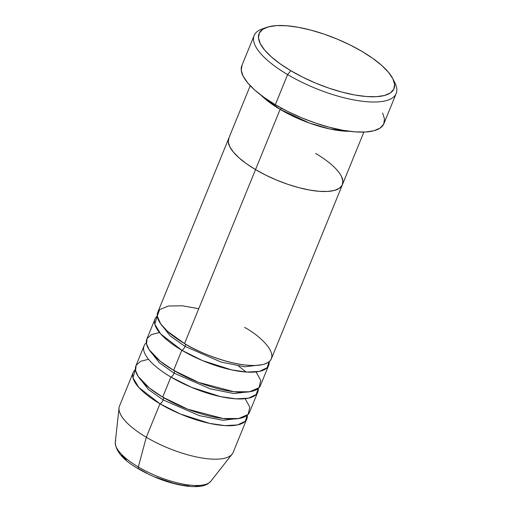 <?xml version="1.0" encoding="UTF-8"?>
<svg xmlns="http://www.w3.org/2000/svg" width="512" height="512" viewBox="0 0 512 512"><rect width="100%" height="100%" fill="white"/><g stroke="black" fill="none" stroke-linecap="round" stroke-linejoin="round"><path stroke-width="0.77" d="M266.771 27.347L262.266 28.915A76.717 25.734 22.2 0 0 287.616 74.592L290.854 70.739A72.883 24.448 -157.8 0 1 266.771 27.347A72.883 24.448 -157.8 0 1 362.221 51.546L350.221 45.03L337.306 39.136L323.981 34.086L310.752 30.08L298.131 27.264L286.598 25.754L276.602 25.6L268.525 26.816L262.682 29.344L259.29 33.101L258.483 37.933L260.288 43.654L264.64 50.048L271.373 56.87L280.224 63.859L290.854 70.739L302.861 77.254L315.776 83.149L329.101 88.198L342.33 92.205L354.95 95.021L366.483 96.531L376.474 96.685L384.55 95.475L390.4 92.941L393.792 89.184L394.598 84.352L392.794 78.63L388.435 72.237L381.709 65.414L372.851 58.426L362.221 51.546A72.883 24.448 -157.8 0 1 392.883 78.816A72.883 24.448 -157.8 0 1 366.317 96.518A72.883 24.448 -157.8 0 1 290.854 70.739L287.616 74.592A76.717 25.734 -157.8 0 1 254.144 35.501A76.717 25.734 -157.8 0 1 264.685 28.205M349.613 131.309L329.773 128.966L309.581 123.117L280.109 109.376A3.834 1.459 120.6 0 0 281.632 108.269A3.834 1.459 -59.4 0 1 280.109 109.376A61.376 20.589 -157.8 0 1 260.96 95.13L280.109 109.376L255.533 169.594L280.109 109.376A61.376 20.589 -157.8 0 0 349.613 131.309M250.227 85.709L228.755 138.323A61.376 20.589 22.2 0 0 255.533 169.594L246.579 163.802L239.123 157.92L233.453 152.173L229.786 146.784L228.269 141.965L228.947 137.901L228.269 141.965L229.786 146.784L233.453 152.173L239.123 157.92L246.579 163.802L255.533 169.594A61.376 20.589 22.2 0 0 342.4 184.704A61.376 20.589 -157.8 0 1 255.533 169.594A61.376 20.589 -157.8 0 1 228.755 138.323L157.76 312.301A61.376 20.589 22.2 0 0 184.531 343.571C197.613 352.352 240.525 369.99 263.43 364.397C285.005 358.022 260.128 335.539 244.627 327.405M254.144 35.501L241.856 65.613A76.717 25.734 22.2 0 0 275.328 104.704L287.616 74.592L275.328 104.704A76.717 25.734 22.2 0 0 383.917 123.584L396.205 93.478A76.717 25.734 -157.8 0 1 287.616 74.592A76.717 25.734 22.2 0 0 367.046 101.728A76.717 25.734 22.2 0 0 395.008 83.091L392.883 78.816M341.37 176.243L342.893 181.062L342.214 185.133L339.354 188.288L334.432 190.426L327.629 191.443L319.213 191.315L309.504 190.042L298.874 187.674L287.738 184.294L276.512 180.045L265.638 175.078L255.533 169.594L184.531 343.571L255.533 169.594L265.638 175.078L276.512 180.045L287.738 184.294L298.874 187.674L309.504 190.042L319.213 191.315L327.629 191.443L334.432 190.426L339.354 188.288L342.214 185.133L342.893 181.062L341.37 176.243M393.779 80.89A76.717 25.734 -157.8 0 1 396.205 93.478M382.624 113.011L384.525 119.034L383.68 124.122L380.109 128.07L373.952 130.739L365.453 132.013L354.931 131.853L342.79 130.259L329.504 127.296L315.584 123.078L301.555 117.76L287.962 111.558L275.328 104.704L264.134 97.459L254.816 90.106L247.731 82.925L243.149 76.192L241.248 70.163L242.093 65.082M155.027 318.995L146.835 339.066A61.376 20.589 22.2 0 0 173.613 370.336L181.805 350.266A61.376 20.589 -157.8 0 0 268.672 365.37A61.376 20.589 -157.8 0 0 269.158 361.664L267.13 367.706L259.373 371.411L246.765 372.07L231.533 369.875L202.349 360.531L181.805 350.266A3.834 1.459 120.6 0 0 185.043 346.413L221.139 362.08L244.794 366.778L262.445 364.646L244.794 366.778L221.139 362.08L185.043 346.413A3.834 1.459 120.6 0 0 185.44 344.109A3.834 1.459 -59.4 0 1 185.043 346.413L170.208 335.942L159.987 322.835L170.208 335.942L185.043 346.413A3.834 1.459 -59.4 0 1 181.805 350.266A61.376 20.589 -157.8 0 1 155.027 318.995A61.376 20.589 -157.8 0 1 157.274 316.006L154.81 324.192L160.704 333.965L181.805 350.266L173.613 370.336L198.611 382.406L233.875 391.725L249.568 391.782L259.04 387.674L260.742 380.416L256.064 371.93M144.102 345.76L135.91 365.83A61.376 20.589 22.2 0 0 162.688 397.101L170.88 377.03A61.376 20.589 -157.8 0 0 257.754 392.134A61.376 20.589 -157.8 0 0 258.234 388.429L256.205 394.47L248.454 398.176L235.846 398.835L220.614 396.64L191.424 387.296L170.88 377.03A3.834 1.459 120.6 0 0 174.125 373.178L210.214 388.845L233.869 393.542L251.52 391.411L233.869 393.542L210.214 388.845L174.125 373.178A3.834 1.459 120.6 0 0 174.214 370.394A3.834 1.459 -59.4 0 1 174.125 373.178L159.283 362.707L149.062 349.6L159.283 362.707L174.125 373.178A3.834 1.459 -59.4 0 1 170.88 377.03A61.376 20.589 -157.8 0 1 144.102 345.76A61.376 20.589 -157.8 0 1 146.349 342.771M147.053 473.274L139.123 468.966A3.834 1.459 -59.4 0 1 138.522 468.915A3.834 1.459 -59.4 0 1 138.323 466.976L146.304 437.254L159.955 403.795A61.376 20.589 -157.8 0 0 246.829 418.899A61.376 20.589 -157.8 0 0 247.309 415.194L245.28 421.235L237.53 424.941L224.922 425.606L209.69 423.405L180.499 414.061L159.955 403.795A3.834 1.459 120.6 0 0 163.2 399.942L199.296 415.61L222.95 420.307L240.595 418.176L222.95 420.307L199.296 415.61L163.2 399.942A3.834 1.459 120.6 0 0 163.296 397.158M170.88 377.03L162.688 397.101L187.686 409.171L222.95 418.49L238.643 418.547L248.115 414.438L249.818 407.181L245.139 398.701M163.597 397.638A3.834 1.459 -59.4 0 1 163.2 399.942A3.834 1.459 -59.4 0 1 159.955 403.795A61.376 20.589 -157.8 0 1 133.178 372.525L119.526 405.978A61.376 20.589 22.2 0 0 146.304 437.254L138.323 466.976A3.834 1.459 120.6 0 0 138.522 468.915C123.277 460.16 115.533 451.245 115.29 442.182A51.859 17.395 22.2 0 0 138.323 466.976A51.859 17.395 -157.8 0 1 115.731 440.474M133.178 372.525A61.376 20.589 -157.8 0 1 135.43 369.536L132.96 377.722L138.861 387.501L159.955 403.795L146.304 437.254A61.376 20.589 -157.8 0 1 119.046 407.904L115.29 442.182M148.525 359.27L140.448 361.376L136.122 365.363L135.61 370.662L138.278 376.576L149.357 388.013L162.688 397.101A61.376 20.589 22.2 0 0 249.562 412.211L257.754 392.134M210.035 482.08A51.859 17.395 -157.8 0 1 138.323 466.976A51.859 17.395 22.2 0 0 210.874 481.19L232.173 454.074A61.376 20.589 -157.8 0 1 146.304 437.254A61.376 20.589 22.2 0 0 233.178 452.358L246.829 418.899M121.798 455.296L126.246 459.808M155.584 477.165L173.126 483.149L181.466 485.011L189.088 486.01M195.693 486.112L201.024 485.306M315.629 153.434A61.376 20.589 -157.8 0 1 342.4 184.704L271.405 358.682A61.376 20.589 22.2 0 1 184.531 343.571L167.424 331.264L160.563 323.693L157.28 316.058L159.584 309.683L168.346 306.016L182.342 305.805L198.765 308.691M159.443 332.506L151.373 334.611L147.046 338.598L146.528 343.898L149.203 349.811L160.275 361.248L173.613 370.336A61.376 20.589 22.2 0 0 260.48 385.446L268.672 365.37M163.2 399.942L148.365 389.472L138.144 376.365L148.365 389.472L163.2 399.942M363.878 132.083L342.4 184.704M246.163 372.032L238.528 366.054M138.534 468.922C155.526 478.63 172.39 484.454 189.126 486.4C199.91 487.181 204.307 485.875 207.93 483.776L210.874 481.19"/></g></svg>
